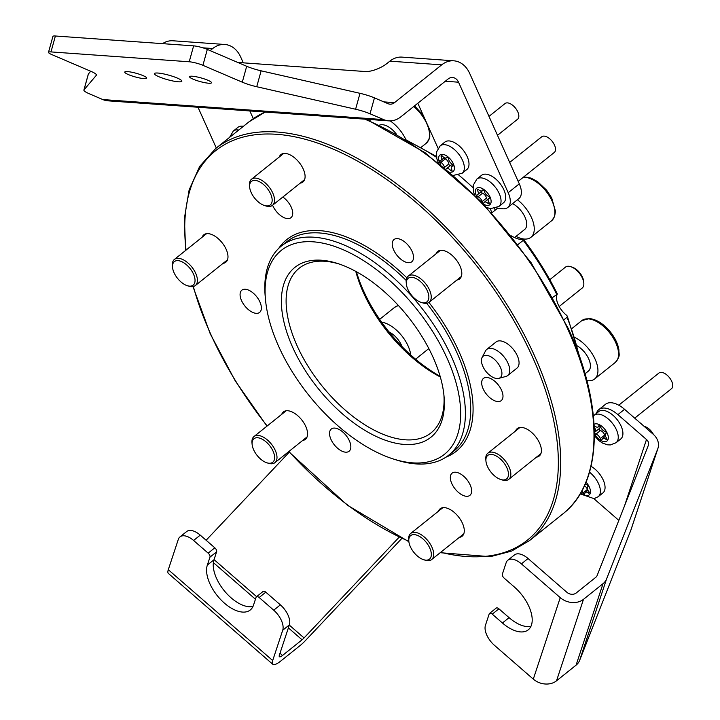 <?xml version="1.0" encoding="UTF-8"?>
<svg xmlns="http://www.w3.org/2000/svg" width="720" height="720" viewBox="0 0 720 720"><rect width="100%" height="100%" fill="white"/><g stroke="black" fill="none" stroke-linecap="round" stroke-linejoin="round"><path stroke-width="1.08" d="M447.12 358.344A130.572 69.012 -128.7 0 0 332.982 245.853A130.572 69.012 -128.7 0 0 265.473 299.43A130.572 69.012 -128.7 0 0 278.64 346.32A130.572 69.012 -128.7 0 0 393.21 458.955A130.572 69.012 -128.7 0 0 447.12 358.344M265.473 299.43L265.194 296.298A133.92 70.785 51.3 0 1 281.385 246.015A133.92 70.785 51.3 0 1 451.494 356.724A133.92 70.785 51.3 0 1 448.812 455.094A133.92 70.785 51.3 0 1 396.207 459.909L393.21 458.955M356.418 271.737A108.81 57.51 -128.7 0 0 363.456 290.655A108.81 57.51 -128.7 0 0 440.118 376.263M440.316 376.965A105.462 55.737 51.3 0 1 363.393 292.581A105.462 55.737 51.3 0 1 355.779 271.386M433.08 357.345A108.81 57.51 51.3 0 1 444.051 396.423A108.81 57.51 51.3 0 1 387.792 441.063A108.81 57.51 51.3 0 1 292.68 347.328A108.81 57.51 51.3 0 1 337.599 263.484A108.81 57.51 51.3 0 1 433.08 357.345M339.12 263.988A105.462 55.737 -128.7 0 0 299.178 268.236A105.462 55.737 -128.7 0 0 297.054 345.699A105.462 55.737 -128.7 0 0 431.019 432.882A105.462 55.737 -128.7 0 0 443.898 394.83M498.726 378.378L505.845 376.479A16.74 8.847 -128.7 0 0 507.681 375.561L516.996 368.1A16.74 8.847 -128.7 0 0 517.329 355.806A16.74 8.847 -128.7 0 0 496.071 341.964L486.747 349.425A16.74 8.847 -128.7 0 0 485.46 351.027L482.049 357.552A13.698 7.236 51.3 0 1 490.761 356.742A13.698 7.236 51.3 0 1 500.499 367.569A13.698 7.236 51.3 0 1 498.726 378.378A13.698 7.236 51.3 0 1 490.752 375.993A23.715 23.715 0 0 1 482.634 365.85A13.698 7.236 51.3 0 1 482.049 357.552M578.493 353.619A200.889 106.173 -128.7 0 0 567.027 317.304L567.324 316.161L566.658 315.342A16.236 8.586 51.3 0 1 558.18 304.542A16.236 8.586 51.3 0 1 557.19 294.282L556.659 294.237A200.889 106.173 -128.7 0 0 523.26 240.327L523.35 239.544A28.458 15.039 51.3 0 1 511.254 235.827M567.027 317.304L564.156 319.608M501.516 390.168A14.229 7.524 51.3 0 1 501.228 400.626A14.229 7.524 51.3 0 1 483.156 388.863A14.229 7.524 51.3 0 1 483.435 378.414A14.229 7.524 51.3 0 1 501.516 390.168M412.056 251.325A14.229 7.524 51.3 0 1 411.768 261.774A14.229 7.524 51.3 0 1 393.696 250.011A14.229 7.524 51.3 0 1 393.984 239.562A14.229 7.524 51.3 0 1 412.056 251.325M282.843 197.028A14.229 7.524 51.3 0 1 291.249 207.207A14.229 7.524 51.3 0 1 290.97 217.665A14.229 7.524 51.3 0 1 272.889 205.902A14.229 7.524 51.3 0 1 272.601 205.227M470.169 484.911A14.229 7.524 51.3 0 1 469.881 495.36A14.229 7.524 51.3 0 1 451.809 483.597A14.229 7.524 51.3 0 1 452.097 473.148A14.229 7.524 51.3 0 1 470.169 484.911M349.371 440.793A14.229 7.524 51.3 0 1 349.083 451.251A14.229 7.524 51.3 0 1 331.011 439.488A14.229 7.524 51.3 0 1 331.29 429.039A14.229 7.524 51.3 0 1 349.371 440.793M259.911 301.95A14.229 7.524 51.3 0 1 259.623 312.399A14.229 7.524 51.3 0 1 241.551 300.636A14.229 7.524 51.3 0 1 241.839 290.187A14.229 7.524 51.3 0 1 259.911 301.95M518.004 244.53L523.26 240.327L523.35 239.544M515.565 431.001A17.577 9.288 51.3 0 1 517.257 428.58A17.577 9.288 51.3 0 1 539.586 443.106A17.577 9.288 51.3 0 1 539.226 456.021A17.577 9.288 51.3 0 1 536.499 457.137M281.736 414.324A17.577 9.288 51.3 0 1 283.428 411.894A17.577 9.288 51.3 0 1 305.757 426.429A17.577 9.288 51.3 0 1 305.397 439.335A17.577 9.288 51.3 0 1 302.67 440.451M202.149 237.213A17.577 9.288 51.3 0 1 203.832 234.792A17.577 9.288 51.3 0 1 226.161 249.318A17.577 9.288 51.3 0 1 225.81 262.233A17.577 9.288 51.3 0 1 223.074 263.349M279.261 157.005A17.577 9.288 51.3 0 1 280.953 154.575A17.577 9.288 51.3 0 1 303.273 169.11A17.577 9.288 51.3 0 1 302.922 182.016A17.577 9.288 51.3 0 1 300.186 183.141M438.453 511.209A17.577 9.288 51.3 0 1 440.136 508.788A17.577 9.288 51.3 0 1 462.465 523.314A17.577 9.288 51.3 0 1 462.114 536.229A17.577 9.288 51.3 0 1 459.378 537.345M435.978 253.899A17.577 9.288 51.3 0 1 437.661 251.469A17.577 9.288 51.3 0 1 459.99 266.004A17.577 9.288 51.3 0 1 459.639 278.91A17.577 9.288 51.3 0 1 456.903 280.026M552.654 297.45L557.19 294.282M491.931 213.021A28.458 15.039 51.3 0 1 490.401 208.593M177.309 78.075A14.229 2.349 15.5 0 1 181.845 81.216A14.229 2.349 15.5 0 1 173.43 81.09A14.229 2.349 15.5 0 1 158.949 76.761A14.229 2.349 15.5 0 1 154.422 73.62A14.229 2.349 15.5 0 1 162.837 73.746A14.229 2.349 15.5 0 1 177.309 78.075M207.873 80.253A11.385 1.881 15.5 0 1 211.5 82.764A11.385 1.881 15.5 0 1 204.768 82.665A11.385 1.881 15.5 0 1 193.185 79.209A11.385 1.881 15.5 0 1 189.558 76.689A11.385 1.881 15.5 0 1 196.29 76.788A11.385 1.881 15.5 0 1 207.873 80.253M143.073 75.627A11.385 1.881 15.5 0 1 146.7 78.147A11.385 1.881 15.5 0 1 139.968 78.048A11.385 1.881 15.5 0 1 128.385 74.583A11.385 1.881 15.5 0 1 124.758 72.072A11.385 1.881 15.5 0 1 131.49 72.171A11.385 1.881 15.5 0 1 143.073 75.627M237.726 62.442L365.139 71.523A16.74 6.237 155.8 0 0 387.036 63.414L389.853 61.155L441.693 64.854L394.497 102.645A10.044 7.659 94.1 0 1 389.97 104.166A10.044 7.659 94.1 0 1 388.035 103.689L374.445 97.866L370.035 113.778A16.74 2.763 -164.5 0 0 355.599 109.233L256.725 86.733A16.74 2.763 15.5 0 1 242.289 82.188L202.905 65.322A10.044 1.656 -164.5 0 0 189.216 61.776L193.626 45.864A10.044 1.656 15.5 0 1 207.306 49.41L202.905 65.322M202.896 47.826L212.724 48.528L210.114 50.616M496.683 207.819A20.088 10.62 -128.7 0 0 500.184 208.593L502.884 208.791A20.088 10.62 -128.7 0 0 507.798 207.468A20.088 10.62 -128.7 0 0 508.203 192.708L458.532 82.197A10.044 7.659 -85.9 0 0 452.592 77.508A10.044 7.659 -85.9 0 0 448.056 79.029L400.869 116.811A26.784 20.43 94.1 0 1 388.773 120.861A26.784 20.43 94.1 0 1 383.634 119.601L370.035 113.778M388.773 120.861L107.973 100.827A26.784 20.43 -85.9 0 1 102.825 99.567L89.235 93.744A16.74 2.763 -164.5 0 1 83.898 90.054L88.308 74.142A16.74 2.763 15.5 0 1 88.407 73.953L84.006 89.865A16.74 2.763 -164.5 0 0 83.898 90.054M355.599 109.233L360 93.321A16.74 2.763 15.5 0 1 374.445 97.866M360 93.321L261.135 70.821A16.74 2.763 15.5 0 1 246.69 66.276L207.306 49.41M55.386 36L50.976 51.912A10.044 1.656 -164.5 0 0 48.501 52.317L52.911 36.405A10.044 1.656 15.5 0 1 55.386 36L193.626 45.864M50.976 51.912L189.216 61.776M48.501 52.317A10.044 1.656 -164.5 0 0 51.705 54.54L91.08 71.406A16.74 2.763 15.5 0 1 96.417 75.096A16.74 2.763 15.5 0 1 96.318 75.294L84.006 89.865M90.702 71.244L88.407 73.953M441.693 64.854A26.784 20.43 -85.9 0 1 453.78 60.813L401.94 57.114A26.784 20.43 94.1 0 0 389.853 61.155M453.78 60.813A26.784 20.43 -85.9 0 1 469.629 73.314L519.291 183.825A20.088 10.62 51.3 0 1 518.886 198.585L507.798 207.468M212.724 48.528A26.784 20.43 -85.9 0 1 224.82 44.478A26.784 20.43 -85.9 0 1 240.66 56.979L243.297 62.838M224.82 44.478L172.98 40.779A26.784 20.43 94.1 0 0 162.522 43.641M253.296 118.647L249.831 110.952M216.306 148.005L197.991 107.253M458.739 175.05A220.977 116.793 51.3 0 1 472.95 187.596M417.816 103.248L438.03 148.221M598.851 409.608L605.511 404.28A23.436 12.384 51.3 0 1 624.546 409.311L617.895 414.639A23.436 12.384 -128.7 0 0 598.851 409.608A23.436 12.384 -128.7 0 0 596.511 413.109A23.436 12.384 -128.7 0 0 596.412 413.433M530.946 626.337A31.806 16.812 51.3 0 1 509.085 617.661L498.915 608.814L492.255 614.142L502.425 622.989A31.806 16.812 -128.7 0 0 528.264 629.82A31.806 16.812 -128.7 0 0 531.45 625.059A31.806 16.812 -128.7 0 0 514.341 586.989L504.171 578.142A3.348 1.773 -128.7 0 1 502.371 574.137L506.133 562.761A16.74 8.847 -128.7 0 1 507.807 560.259L514.458 554.931A16.74 8.847 51.3 0 1 528.057 558.522L566.901 592.326A6.696 5.373 18.3 0 0 576.198 593.001L595.737 577.35A6.696 5.373 18.3 0 0 597.159 575.451L648.324 445.401A6.696 5.373 18.3 0 0 648.405 445.176A6.696 5.373 18.3 0 0 646.488 439.515L617.895 414.639M492.255 614.142A3.348 1.773 -128.7 0 0 489.537 613.422A3.348 1.773 -128.7 0 0 489.204 613.926L485.442 625.293A16.74 8.847 -128.7 0 0 494.451 645.327L533.295 679.131A16.74 13.437 18.3 0 0 556.524 680.814L576.072 665.163A16.74 13.437 18.3 0 0 579.618 660.42L630.783 530.37A16.74 13.437 18.3 0 0 630.99 529.803L657.945 448.326A16.74 13.437 18.3 0 0 653.139 434.187L624.546 409.311M528.057 558.522L521.406 563.859L560.25 597.654A16.74 13.437 18.3 0 0 583.479 599.337L603.027 583.686A16.74 13.437 18.3 0 0 606.573 578.943L657.738 448.893A16.74 13.437 18.3 0 0 657.945 448.326M618.831 520.38L593.919 498.699M521.406 563.859A16.74 8.847 -128.7 0 0 507.807 560.259M489.537 613.422L496.197 608.094A3.348 1.773 51.3 0 1 498.915 608.814M252.963 606.51A31.806 16.812 51.3 0 1 231.102 597.834A31.806 16.812 51.3 0 1 213.993 559.764L216.621 551.826L209.961 557.154L207.333 565.092A31.806 16.812 -128.7 0 0 224.442 603.162A31.806 16.812 -128.7 0 0 250.281 609.984A31.806 16.812 -128.7 0 0 253.467 605.232L256.095 597.294A3.348 1.773 -128.7 0 1 256.428 596.79L263.079 591.462A3.348 1.773 51.3 0 1 265.806 592.182L280.368 604.863A16.74 8.847 51.3 0 1 289.377 624.897L279.342 655.209A6.696 1.845 131 0 0 279.387 656.712A6.696 1.845 131 0 0 282.528 655.452L302.076 639.801A6.696 1.845 131 0 0 304.065 637.938L399.123 537.228M180 536.877L186.651 531.549A16.74 8.847 51.3 0 1 200.25 535.14L193.59 540.468A16.74 8.847 -128.7 0 0 180 536.877A16.74 8.847 -128.7 0 0 178.317 539.379L168.291 569.7A16.74 4.617 131 0 0 168.399 573.444L272.79 664.29A16.74 4.617 131 0 0 280.647 661.131L300.195 645.48A16.74 4.617 131 0 0 305.172 640.845L401.769 538.506M289.377 624.897L282.717 630.225L272.691 660.546A16.74 4.617 131 0 0 272.79 664.29M206.127 540.252L289.233 452.214M209.961 557.154A3.348 1.773 -128.7 0 0 208.161 553.149L214.821 547.812A3.348 1.773 51.3 0 1 216.621 551.826M193.59 540.468L208.161 553.149M282.717 630.225A16.74 8.847 -128.7 0 0 273.717 610.191L280.368 604.863M265.806 592.182L259.146 597.51L273.717 610.191M259.146 597.51A3.348 1.773 -128.7 0 0 256.428 596.79M200.25 535.14L214.821 547.812M581.85 490.968A4.302 2.277 51.3 0 1 583.002 492.939A1.26 0.666 -128.7 0 0 584.487 494.154A1.26 0.666 -128.7 0 0 584.64 494.082A1.26 0.666 -128.7 0 0 584.793 493.704A4.302 2.277 51.3 0 1 585.333 492.417A4.302 2.277 51.3 0 1 588.285 492.921A1.26 0.666 -128.7 0 0 588.996 493.137A1.26 0.666 -128.7 0 0 589.149 493.065A1.26 0.666 -128.7 0 0 588.852 491.625A4.302 2.277 51.3 0 1 587.817 486.702A4.302 2.277 51.3 0 1 587.862 486.675A1.26 0.666 -128.7 0 0 587.871 486.666A1.26 0.666 -128.7 0 0 587.781 485.514A1.26 0.666 -128.7 0 0 586.629 484.623A4.302 2.277 51.3 0 1 585.207 484.11M653.445 434.457A10.044 5.31 -128.7 0 0 644.202 426.411M589.509 472.167A17.577 9.288 51.3 0 1 598.23 496.683L602.883 492.957A17.577 9.288 -128.7 0 0 603.279 480.141A17.577 9.288 -128.7 0 0 591.039 466.317M584.46 485.775A4.302 2.277 51.3 0 1 587.439 489.393A1.26 0.666 -128.7 0 0 587.781 489.96M594.225 427.248A1.26 0.666 -128.7 0 0 594.288 427.329A4.302 2.277 51.3 0 1 595.071 431.937A4.302 2.277 51.3 0 1 594.846 432.081A1.26 0.666 -128.7 0 0 594.783 432.126A1.26 0.666 -128.7 0 0 594.846 433.224A1.26 0.666 -128.7 0 0 595.944 434.151A4.302 2.277 51.3 0 1 600.264 438.615A1.26 0.666 -128.7 0 0 601.713 439.929A1.26 0.666 -128.7 0 0 601.938 439.848A1.26 0.666 -128.7 0 0 602.091 439.551A4.302 2.277 51.3 0 1 602.604 438.534A4.302 2.277 51.3 0 1 605.853 439.263A1.26 0.666 -128.7 0 0 606.582 439.551A1.26 0.666 -128.7 0 0 606.807 439.47A1.26 0.666 -128.7 0 0 606.582 438.129A4.302 2.277 51.3 0 1 605.799 433.521A4.302 2.277 51.3 0 1 606.024 433.377A1.26 0.666 -128.7 0 0 606.087 433.332A1.26 0.666 -128.7 0 0 606.024 432.234A1.26 0.666 -128.7 0 0 604.926 431.307A4.302 2.277 51.3 0 1 600.606 426.843A1.26 0.666 -128.7 0 0 599.832 425.781A1.26 0.666 -128.7 0 0 598.932 425.61A1.26 0.666 -128.7 0 0 598.779 425.907A4.302 2.277 51.3 0 1 598.266 426.924A4.302 2.277 51.3 0 1 597.51 427.203A4.302 2.277 51.3 0 1 595.017 426.195A1.26 0.666 -128.7 0 0 594.162 425.925M634.707 418.149L671.499 388.692A10.044 5.31 -128.7 0 0 670.383 378.936A10.044 5.31 -128.7 0 0 660.717 372.348A10.044 5.31 -128.7 0 0 658.944 373.014L618.75 405.198M616.077 442.719L620.739 438.984A17.577 9.288 -128.7 0 0 618.786 421.902A17.577 9.288 -128.7 0 0 601.875 410.391A17.577 9.288 -128.7 0 0 598.77 411.543L594.108 415.278A17.577 9.288 51.3 0 1 597.213 414.117A17.577 9.288 51.3 0 1 614.124 425.637A17.577 9.288 51.3 0 1 616.077 442.719L610.362 444.933L607.653 444.834L602.649 443.142L599.148 440.811L594.396 435.753M599.112 428.706A1.26 0.666 -128.7 0 0 599.364 429.804A1.26 0.666 -128.7 0 0 600.381 430.605A4.302 2.277 51.3 0 1 604.701 435.06A1.26 0.666 -128.7 0 0 605.502 436.14M599.805 425.763A4.302 2.277 51.3 0 1 599.508 428.382A4.302 2.277 51.3 0 1 599.283 428.526M402.12 346.698A16.74 8.847 -128.7 0 0 388.998 331.902M410.733 354.987A26.784 14.157 -128.7 0 0 381.636 322.164M586.881 380.61A26.784 14.157 -128.7 0 0 587.934 380.736A26.784 14.157 -128.7 0 0 594.621 378.981A26.784 14.157 -128.7 0 0 594.774 358.461A26.784 14.157 -128.7 0 0 574.839 337.482M585.027 373.797L588.348 371.142A16.74 8.847 -128.7 0 0 588.762 359.019A16.74 8.847 -128.7 0 0 577.206 345.852M516.042 236.367A26.784 14.157 -128.7 0 0 530.946 237.294A26.784 14.157 -128.7 0 0 534.267 228.942A26.784 14.157 -128.7 0 0 517.428 199.755M514.53 237.573L524.673 229.455A16.74 8.847 -128.7 0 0 526.743 224.235A16.74 8.847 -128.7 0 0 512.568 203.652M494.676 208.476A26.784 14.157 -128.7 0 0 495.117 210.231M405.927 139.698A26.784 14.157 -128.7 0 0 398.844 128.772A26.784 14.157 -128.7 0 0 390.231 120.897M370.602 119.565A26.784 14.157 -128.7 0 0 369.909 120.744M396.369 134.154A16.74 8.847 -128.7 0 0 395.091 132.561A16.74 8.847 -128.7 0 0 379.449 125.163M483.408 203.121A1.26 0.666 -128.7 0 0 483.759 203.049A1.26 0.666 -128.7 0 0 483.885 202.869A4.302 2.277 51.3 0 1 484.299 202.266A4.302 2.277 51.3 0 1 488.052 203.427A1.26 0.666 -128.7 0 0 488.799 203.841A1.26 0.666 -128.7 0 0 489.141 203.76A1.26 0.666 -128.7 0 0 489.033 202.581A4.302 2.277 51.3 0 1 488.637 198.531A4.302 2.277 51.3 0 1 489.222 198.27A1.26 0.666 -128.7 0 0 489.393 198.198A1.26 0.666 -128.7 0 0 489.375 197.181A1.26 0.666 -128.7 0 0 488.376 196.209A4.302 2.277 51.3 0 1 484.398 191.34A1.26 0.666 -128.7 0 0 483.66 190.179A1.26 0.666 -128.7 0 0 482.688 189.945A1.26 0.666 -128.7 0 0 482.562 190.125A4.302 2.277 51.3 0 1 482.148 190.728A4.302 2.277 51.3 0 1 480.96 190.998A4.302 2.277 51.3 0 1 478.395 189.567A1.26 0.666 -128.7 0 0 477.306 189.234A1.26 0.666 -128.7 0 0 477.414 190.413A4.302 2.277 51.3 0 1 477.81 194.463A4.302 2.277 51.3 0 1 477.225 194.724A1.26 0.666 -128.7 0 0 477.054 194.796A1.26 0.666 -128.7 0 0 477.072 195.813A1.26 0.666 -128.7 0 0 478.071 196.785A4.302 2.277 51.3 0 1 482.049 201.654A1.26 0.666 -128.7 0 0 483.408 203.121M518.184 181.368L554.283 152.46A10.044 5.31 -128.7 0 0 553.59 143.37A10.044 5.31 -128.7 0 0 544.518 136.152A10.044 5.31 -128.7 0 0 541.728 136.782L509.679 162.441M498.87 206.487L503.532 202.752A17.577 9.288 -128.7 0 0 502.308 186.84A17.577 9.288 -128.7 0 0 486.432 174.222A17.577 9.288 -128.7 0 0 481.554 175.311L476.892 179.046A17.577 9.288 51.3 0 1 481.77 177.948A17.577 9.288 51.3 0 1 497.646 190.566A17.577 9.288 51.3 0 1 498.87 206.487L490.617 208.629L486.981 207.63M481.338 191.646A1.26 0.666 -128.7 0 0 482.508 193.23A4.302 2.277 51.3 0 1 486.486 198.099A1.26 0.666 -128.7 0 0 487.701 199.539M482.661 190.323A4.302 2.277 51.3 0 1 482.247 190.908L477.81 194.463M446.175 169.029L446.175 169.029A4.302 2.277 51.3 0 1 446.418 168.768A4.302 2.277 51.3 0 1 450.639 170.415A1.26 0.666 -128.7 0 0 451.386 170.946A1.26 0.666 -128.7 0 0 451.872 170.901A1.26 0.666 -128.7 0 0 451.845 169.884A4.302 2.277 51.3 0 1 451.782 166.41A4.302 2.277 51.3 0 1 452.781 166.122A1.26 0.666 -128.7 0 0 453.078 166.041A1.26 0.666 -128.7 0 0 453.096 165.105A1.26 0.666 -128.7 0 0 452.205 164.124A4.302 2.277 51.3 0 1 448.677 158.976A1.26 0.666 -128.7 0 0 447.993 157.716A1.26 0.666 -128.7 0 0 446.949 157.428A1.26 0.666 -128.7 0 0 446.877 157.509A4.302 2.277 51.3 0 1 446.643 157.761A4.302 2.277 51.3 0 1 444.978 157.923A4.302 2.277 51.3 0 1 442.422 156.114A1.26 0.666 -128.7 0 0 441.189 155.637A1.26 0.666 -128.7 0 0 441.207 156.654A4.302 2.277 51.3 0 1 441.27 160.119A4.302 2.277 51.3 0 1 440.271 160.407A1.26 0.666 -128.7 0 0 439.974 160.488A1.26 0.666 -128.7 0 0 439.956 161.424A1.26 0.666 -128.7 0 0 440.856 162.414A4.302 2.277 51.3 0 1 444.375 167.553L448.812 164.007A1.26 0.666 -128.7 0 0 450.054 165.6A1.26 0.666 -128.7 0 0 450.333 165.627M497.493 135.324L517.59 119.232A10.044 5.31 -128.7 0 0 517.275 110.808A10.044 5.31 -128.7 0 0 508.923 103.167A10.044 5.31 -128.7 0 0 505.035 103.545L488.988 116.397M462.177 173.259L466.83 169.524A17.577 9.288 -128.7 0 0 466.281 154.791A17.577 9.288 -128.7 0 0 451.665 141.417A17.577 9.288 -128.7 0 0 444.861 142.083L440.199 145.818A17.577 9.288 51.3 0 1 447.003 145.152A17.577 9.288 51.3 0 1 461.619 158.517A17.577 9.288 51.3 0 1 462.177 173.259L453.609 175.347M441.27 160.119L444.339 157.662A1.26 0.666 -128.7 0 0 445.293 158.859A4.302 2.277 51.3 0 1 448.812 164.007M450.612 165.474A4.302 2.277 51.3 0 1 450.855 165.213A4.302 2.277 51.3 0 1 453.15 165.312M243.396 126.315A17.577 9.288 -128.7 0 0 237.96 127.323L233.298 131.058A17.577 9.288 51.3 0 1 238.734 130.05M482.832 366.309A13.698 7.236 51.3 0 1 482.634 365.85M507.681 375.561A16.74 8.847 -128.7 0 0 508.014 363.267A16.74 8.847 -128.7 0 0 486.747 349.425M418.482 535.86A15.066 7.965 -128.7 0 0 408.825 541.278A15.066 7.965 -128.7 0 0 421.65 558.9A15.066 7.965 -128.7 0 0 423.567 559.683A15.066 7.965 -128.7 0 0 431.055 551.871A15.066 7.965 -128.7 0 0 418.482 535.86M288.9 451.476A249.435 131.832 -128.7 0 0 408.825 541.269L408.69 539.712A16.74 8.847 51.3 0 1 410.715 533.43A16.74 8.847 51.3 0 1 419.409 533.691A16.74 8.847 51.3 0 1 431.766 546.822A16.74 8.847 51.3 0 1 431.64 559.557A16.74 8.847 51.3 0 1 425.061 560.16L423.567 559.683M486.711 456.633A15.066 7.965 -128.7 0 0 485.946 461.061A15.066 7.965 -128.7 0 0 500.679 479.475A15.066 7.965 -128.7 0 0 507.654 477.702A15.066 7.965 -128.7 0 0 501.399 459.945A15.066 7.965 -128.7 0 0 486.711 456.633M485.946 461.061L485.802 459.495A16.74 8.847 51.3 0 1 486.657 454.581A16.74 8.847 51.3 0 1 487.827 453.213A16.74 8.847 51.3 0 1 504.117 459.468A16.74 8.847 51.3 0 1 509.922 477.981A16.74 8.847 51.3 0 1 508.752 479.349A16.74 8.847 51.3 0 1 502.182 479.952L500.679 479.475M408.708 291.051A15.066 7.965 -128.7 0 0 421.092 302.364A15.066 7.965 -128.7 0 0 426.474 289.08A15.066 7.965 -128.7 0 0 413.442 277.578A15.066 7.965 -128.7 0 0 406.35 283.959A15.066 7.965 -128.7 0 0 408.708 291.051M406.35 283.959L406.206 282.393A16.74 8.847 51.3 0 1 408.231 276.111A16.74 8.847 51.3 0 1 428.571 288.081A16.74 8.847 51.3 0 1 429.165 302.247A16.74 8.847 51.3 0 1 422.586 302.841L421.092 302.364M262.458 204.696A15.066 7.965 -128.7 0 0 264.375 205.47A15.066 7.965 -128.7 0 0 271.872 197.658A15.066 7.965 -128.7 0 0 259.29 181.647A15.066 7.965 -128.7 0 0 249.633 187.065A15.066 7.965 -128.7 0 0 262.458 204.696M249.633 187.065L249.498 185.499A16.74 8.847 51.3 0 1 251.523 179.217A16.74 8.847 51.3 0 1 260.226 179.487A16.74 8.847 51.3 0 1 272.583 192.609A16.74 8.847 51.3 0 1 272.448 205.353A16.74 8.847 51.3 0 1 265.878 205.956L264.375 205.47M194.229 283.914A15.066 7.965 -128.7 0 0 187.974 266.166A15.066 7.965 -128.7 0 0 173.295 262.854A15.066 7.965 -128.7 0 0 172.521 267.282A15.066 7.965 -128.7 0 0 187.263 285.687A15.066 7.965 -128.7 0 0 194.229 283.914M172.521 267.282L172.377 265.716A16.74 8.847 51.3 0 1 173.241 260.793A16.74 8.847 51.3 0 1 174.402 259.425A16.74 8.847 51.3 0 1 190.692 265.68A16.74 8.847 51.3 0 1 196.497 284.202A16.74 8.847 51.3 0 1 195.336 285.561A16.74 8.847 51.3 0 1 188.757 286.164L187.263 285.687M272.232 449.496A15.066 7.965 -128.7 0 0 259.2 438.003A15.066 7.965 -128.7 0 0 252.117 444.384A15.066 7.965 -128.7 0 0 254.475 451.476A15.066 7.965 -128.7 0 0 266.85 462.789A15.066 7.965 -128.7 0 0 272.232 449.496M252.117 444.384L251.973 442.818A16.74 8.847 51.3 0 1 253.998 436.536A16.74 8.847 51.3 0 1 274.329 448.506A16.74 8.847 51.3 0 1 274.923 462.672A16.74 8.847 51.3 0 1 268.353 463.266L266.85 462.789M570.708 266.67L572.211 267.147A11.718 6.192 51.3 0 1 582.489 277.254A11.718 6.192 51.3 0 1 583.677 281.466L583.812 283.032A13.392 7.074 -128.7 0 0 582.462 278.217A13.392 7.074 -128.7 0 0 570.708 266.67A13.392 7.074 -128.7 0 0 565.452 267.147L549.801 279.684M559.161 306.504L582.192 288.054A13.392 7.074 -128.7 0 0 583.812 283.032M366.48 119.268L425.025 152.676L481.725 202.095L531.108 262.719L568.368 328.662C604.674 408.096 602.883 482.994 562.878 513.873A251.109 132.714 -128.7 0 0 567.918 329.427A251.109 132.714 -128.7 0 0 364.734 119.142M265.293 112.05A251.109 132.714 -128.7 0 0 248.967 121.86L265.203 112.041M440.721 552.285A249.435 131.832 -128.7 0 0 532.449 356.886A249.435 131.832 -128.7 0 0 311.697 141.147A249.435 131.832 -128.7 0 0 186.057 250.101M193.329 286.515A249.435 131.832 -128.7 0 0 210.609 333.927A249.435 131.832 -128.7 0 0 267.174 425.979M248.967 121.86L215.685 148.509A251.109 132.714 51.3 0 1 534.645 356.076A251.109 132.714 51.3 0 1 529.596 540.522L562.878 513.873M448.812 455.094L454.131 450.828A133.92 70.785 -128.7 0 0 456.822 352.458A133.92 70.785 -128.7 0 0 426.663 303.291M428.913 302.427A135.594 71.667 51.3 0 1 459.009 351.648A135.594 71.667 51.3 0 1 445.95 457.164M406.197 280.431A133.92 70.785 -128.7 0 0 286.713 241.758L281.385 246.015M436.509 157.32A200.889 106.173 -128.7 0 0 408.762 141.66M278.739 248.355A135.594 71.667 51.3 0 1 406.872 277.848M383.814 101.88L394.497 102.645M102.825 99.567L383.634 119.601M261.135 70.821L256.725 86.733M246.69 66.276L242.289 82.188M445.275 81.252L458.532 82.197M508.203 192.708L519.291 183.825M502.425 622.989L509.085 617.661M624.528 505.89L646.488 439.515M630.783 530.37L657.738 448.893M579.618 660.42L606.573 578.943M576.072 665.163L603.027 583.686M556.524 680.814L583.479 599.337M533.295 679.131L560.25 597.654M207.333 565.092L213.993 559.764M168.291 569.7L272.691 660.546M279.999 653.247L282.528 655.452M213.372 562.608L255.447 599.229M288.387 627.885L302.076 639.801M214.047 559.611L256.608 596.646M289.305 625.104L304.065 637.938M580.806 492.831A10.548 5.571 -128.7 0 0 587.88 495.54A10.548 5.571 -128.7 0 0 586.026 482.166M589.194 492.192L588.285 492.921M587.439 489.393L583.002 492.939M594.396 433.746A10.548 5.571 -128.7 0 0 605.16 441.657A10.548 5.571 -128.7 0 0 606.762 432.243A10.548 5.571 -128.7 0 0 595.71 423.801A10.548 5.571 -128.7 0 0 594.072 424.332M600.381 430.605L595.944 434.151M595.377 426.465L594.288 427.329M599.256 425.529L598.779 425.907M606.807 438.498L605.853 439.263M604.701 435.06L600.264 438.615M428.193 349.11A26.784 14.157 -128.7 0 0 428.823 348.552L415.584 359.208M398.547 305.649A26.784 14.157 -128.7 0 0 394.704 307.296L379.665 319.338M581.769 320.643L589.536 318.537C596.898 319.518 603.891 324.045 610.515 332.118C615.141 338.022 617.949 343.962 618.93 349.947C618.615 354.564 621.117 355.374 615.258 362.457A26.784 14.157 -128.7 0 0 613.107 337.734A26.784 14.157 -128.7 0 0 588.465 318.888A26.784 14.157 -128.7 0 0 581.769 320.643L571.932 328.518M523.845 176.832L531.108 178.11L537.552 181.602L546.66 190.215L551.673 197.838L555.489 211.32L554.553 216.675L551.583 220.779A26.784 14.157 -128.7 0 0 554.895 212.418A26.784 14.157 -128.7 0 0 544.14 188.955A26.784 14.157 -128.7 0 0 523.431 177.165M429.705 129.699L429.804 137.052L429.255 138.978L426.213 143.262A26.784 14.157 -128.7 0 0 419.481 112.248A26.784 14.157 -128.7 0 0 413.703 106.533M483.849 204.309A10.548 5.571 -128.7 0 0 486.891 205.389A10.548 5.571 -128.7 0 0 490.221 197.433A10.548 5.571 -128.7 0 0 479.556 187.605A10.548 5.571 -128.7 0 0 477.099 197.361M482.508 193.23L478.071 196.785M478.431 189.603L477.414 190.413M489.051 202.617L488.052 203.427M486.486 198.099L482.049 201.654M449.82 172.098A10.548 5.571 -128.7 0 0 453.87 165.132A10.548 5.571 -128.7 0 0 444.015 154.638A10.548 5.571 -128.7 0 0 440.631 164.52M445.293 158.859L440.856 162.414M442.17 155.88L441.207 156.654M451.701 169.569L450.639 170.415M215.685 148.509L199.647 166.455L189.126 189.963L184.419 218.259L185.625 250.443M192.969 286.587L210.195 333.72L235.215 380.817L266.976 426.141M523.728 239.634C536.841 257.193 548.037 275.274 557.316 293.886M567.324 316.161L580.005 357.912M404.901 139.239L436.374 156.42M288.702 451.638L347.454 505.242L408.879 541.737M440.199 552.708L490.338 556.686L511.605 551.079L529.596 540.522M580.203 493.848L594.081 498.663L598.23 496.683M587.952 490.311L585.333 492.417M599.508 428.382L595.071 431.937M599.76 425.727L598.266 426.924M605.52 436.194L602.604 438.534M593.388 415.917L594.108 415.278M394.704 307.296L398.403 305.487M615.258 362.457L594.621 378.981M497.709 208.152L491.85 212.841M551.583 220.779L530.946 237.294M414.531 105.867L423.207 115.254M426.213 143.262L421.146 147.321M483.183 189.9L482.148 190.728M489.546 197.802L488.637 198.531M488.223 199.125L484.299 202.266M474.48 194.742L473.526 191.997L473.193 185.301L476.892 179.046M447.156 157.347L446.643 157.761M453.177 165.294L451.782 166.41M450.855 165.213L446.418 168.768M438.327 162.693L436.842 158.787L436.491 152.082L440.199 145.818M229.59 137.376L233.298 131.058M442.872 507.672L410.715 533.43M463.797 533.808L431.64 559.557M540.918 453.591L508.752 479.349M519.993 427.455L487.827 453.213M461.322 276.489L429.165 302.247M440.397 250.353L408.231 276.111M304.614 179.595L272.448 205.353M283.689 153.459L251.523 179.217M206.568 233.676L174.402 259.425M227.493 259.812L195.336 285.561M286.164 410.778L253.998 436.536M307.089 436.914L274.923 462.672"/></g></svg>
